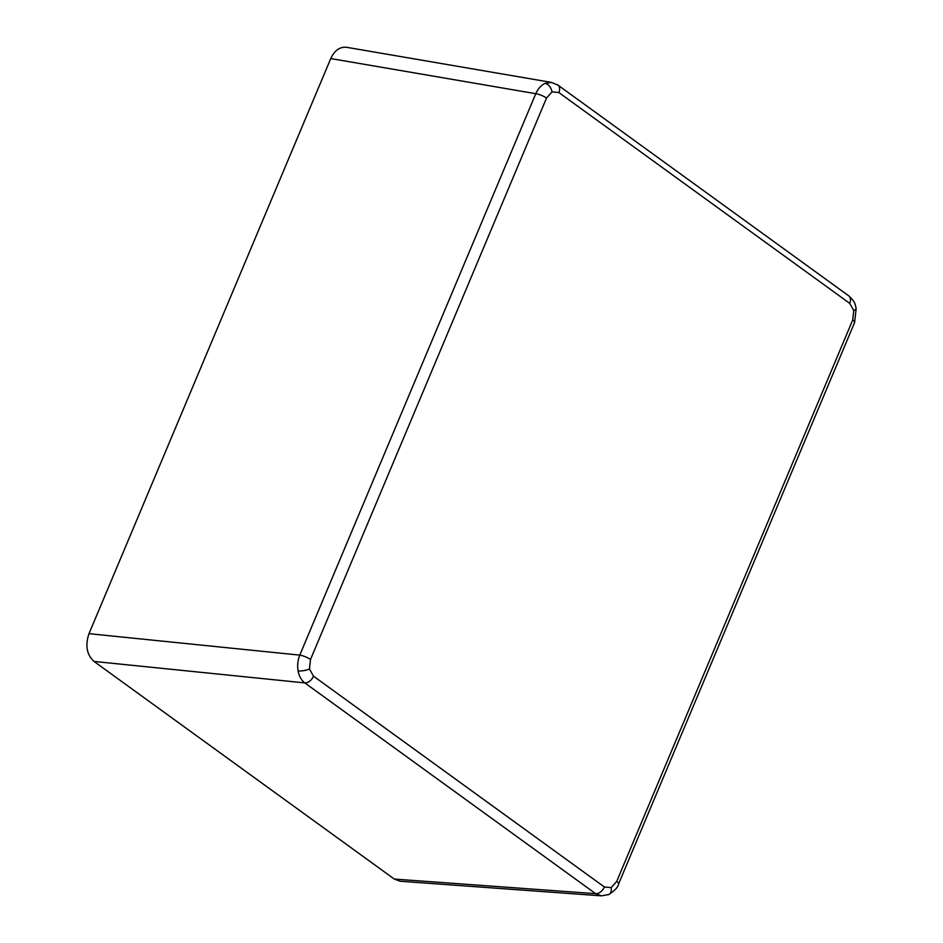 <?xml version="1.0" encoding="UTF-8"?>
<svg xmlns="http://www.w3.org/2000/svg" width="943" height="943" viewBox="0 0 943 943"><rect width="100%" height="100%" fill="white"/><g stroke="black" fill="none" stroke-linecap="round" stroke-linejoin="round"><path stroke-width="1.41" d="M607.033 894.824A8.31 5.328 -114.2 0 0 608.801 894.53A8.31 5.328 -114.2 0 0 611.158 887.646L616.698 881.434L852.708 319.995A8.31 2.134 22.8 0 1 854.606 322.506L856.173 308.337A8.31 2.31 169.8 0 1 853.757 310.518L849.702 303.34L558.845 92.544L552.044 91.872L546.504 98.084L310.495 659.522L309.445 669L313.5 676.178A8.31 5.399 125.9 0 1 304.789 682.897C301.371 680.245 299.143 676.261 298.082 670.933C297.198 665.522 297.764 660.253 299.78 655.126A8.31 2.134 22.8 0 1 310.495 659.522M546.504 98.084A8.31 2.134 22.8 0 0 535.777 93.699L330.757 58.56L88.996 633.672L299.78 655.126L535.777 93.699C538.029 88.689 541.129 85.235 545.089 83.338L551.631 82.465L557.961 85.118A8.31 5.399 125.9 0 1 558.845 92.544M556.346 84.469A8.31 5.399 125.9 0 1 557.961 85.118L848.818 295.902A8.31 5.399 125.9 0 1 849.702 303.34M601.469 895.815L595.646 893.681L304.789 682.897L94.005 661.432L394.327 879.076L595.646 893.681A8.31 5.399 125.9 0 0 604.369 886.974L611.158 887.646M330.757 58.56C334.588 50.403 339.857 46.643 346.564 47.291L551.631 82.43M616.698 881.434A8.31 2.134 22.8 0 1 618.596 883.945C618.113 887.057 614.836 890.581 608.801 894.53L601.469 895.85L400.103 881.234L394.327 879.076M94.005 661.432C86.732 654.701 85.059 645.448 88.996 633.672M618.596 883.945L854.606 322.506M852.708 319.995L853.757 310.518M545.089 83.338A8.31 5.328 65.8 0 1 552.044 91.872M298.082 670.933A8.31 2.31 -10.2 0 0 309.445 669M313.5 676.178L604.369 886.974M856.173 308.337C854.936 304.613 855.961 302.55 848.818 295.902"/></g></svg>
